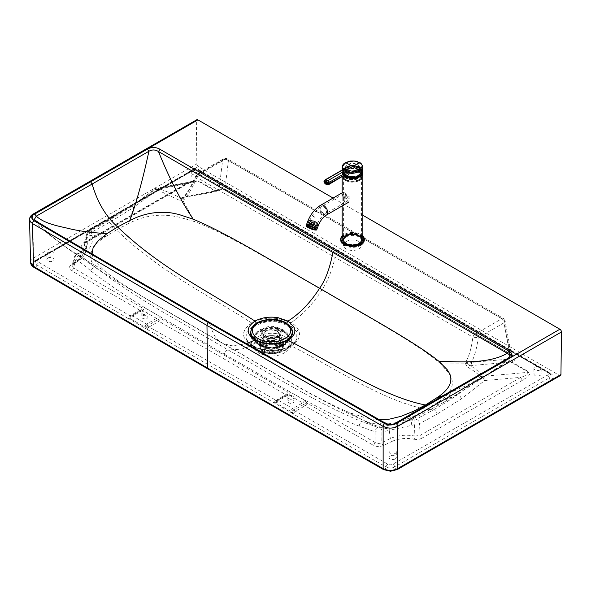 <?xml version="1.0" encoding="UTF-8"?>
<svg xmlns="http://www.w3.org/2000/svg" width="591" height="591" viewBox="0 0 591 591"><rect width="100%" height="100%" fill="white"/><g stroke="black" fill="none" stroke-linecap="round" stroke-linejoin="round"><path stroke-width="0.44" stroke-dasharray="2.96 2.22" d="M256.169 340.032L256.708 341.214A2.586 1.492 -60 0 0 256.642 340.704L256.708 341.214C266.511 345.949 276.381 345.986 286.31 341.332L291.806 335.74L292.442 333.154M286.495 323.196L286.406 323.521A2.586 1.5 120 0 0 286.34 324.134L277.438 321.112C269.614 319.982 262.714 321.024 256.73 324.223L251.049 330.229M286.34 324.134A2.586 1.492 120.1 0 1 286.406 323.521A2.586 1.492 120 0 0 286.34 324.134L291.614 329.313L292.05 330.362M250.591 332.932L250.806 334.462L255.319 340.327L256.708 341.214M379.267 419.721L372.123 419.093L364.972 417.682L349.783 412.71C316.643 399.065 270.523 370.498 223.413 343.696L232.263 345.838L246.307 343.696M92.078 254.078L93.097 257.698L95.52 261.828L104.105 270.604C127.678 289.767 177.078 316.444 223.413 343.696L218.323 340.342L214.725 336.08L211.94 330.147L210.145 323.233L39.028 223.25L43.143 228.318L49.378 234.391L62.757 245.036L84.328 259.286L104.105 270.604M38.607 222.637L39.028 223.25L37.942 222.571M209.716 322.575A2.224 1.285 -60 0 1 210.145 323.233L382.894 422.144L380.737 423.651L378.255 424.22L370.631 423.171L362.305 419.883L349.783 412.71M382.894 422.144C386.876 424.981 390.917 425.483 395.017 423.658L395.985 425.151L397.418 425.557L401.038 424.212L406.209 420.312L412.378 413.375M508.046 358.22L395.017 423.658M495.568 369.286C500.547 366.819 505.268 362.667 509.738 356.838L501.862 364.736L487.93 374.029L465.42 386.012L443.42 395.497M362.852 215.272L333.095 198.059M358.959 236.038A9.042 5.223 0 0 0 349.096 234.9A9.042 5.223 0 0 0 343.511 239.732A9.042 5.223 0 0 0 352.554 244.955A9.042 5.223 0 0 0 361.603 239.732A9.042 5.223 0 0 0 358.959 236.038M33.953 267.376A2.172 1.263 120.5 0 0 35.061 267.28C31.951 265.056 31.973 262.847 35.12 260.646A2.172 1.256 -120 0 1 33.591 258.008C31.582 259.213 30.569 260.653 30.555 262.323L30.555 262.33M33.044 214.127A2.224 1.285 60 0 0 32.586 215.168L196.345 120.8L196.847 163.929L33.591 258.008L32.586 215.168L29.757 218.212L29.55 219.483M196.345 120.8A2.224 1.285 60 0 1 196.803 119.759M196.847 163.929A2.172 1.256 -120 0 0 198.384 166.559L559.411 375.388A2.172 1.256 60 0 0 560.497 375.492M293.505 414.158L292.006 413.102A2.586 0.79 -40.6 0 1 294.577 410.745L294.089 409.947L290.971 411.543L292.006 413.102A25842.081 14919.788 180 0 1 275.768 403.786L145.866 328.648A2.586 0.798 -40.3 0 1 148.452 326.298L147.972 325.501A2.586 1.492 -120 0 0 146.671 324.112A2.586 1.5 120.2 0 0 144.839 327.082L157.657 319.916L156.549 318.416L146.671 324.112A25839.406 14918.244 0 0 1 132.746 315.993L142.571 310.334L141.072 310.327A2.586 1.906 59.2 0 0 141.094 310.312L141.094 310.312A2.586 1.906 59.2 0 0 141.574 307.423A2.586 1.492 120 0 1 139.772 310.201L130.042 315.808L130.833 316.037A2.586 1.928 -88.2 0 0 129.761 319.258L128.232 318.564A2.586 1.5 -59.7 0 1 130.042 315.808L38.711 262.234A2.586 1.507 -59.5 0 0 36.901 264.982A2.172 1.263 -59.5 0 1 35.371 267.287A25844.238 14921.036 0 0 0 209.17 368.784A25844.238 14921.036 180 0 0 384.645 469.313A2.172 1.241 -60.4 0 0 386.137 466.986L293.505 414.158A2.586 1.485 -60.2 0 1 295.293 411.395L305.022 405.788A2.586 1.492 60 0 1 303.715 404.399L306.825 403.003A2.586 1.492 -60 0 1 305.022 405.788L373.172 445.208A2.586 1.492 120 0 0 374.975 442.423C377.161 443.693 379.437 443.752 381.808 442.622L390.319 438.581A25.383 14.657 180 0 1 414.845 436.084L414.461 424.641A3.62 1.374 -100.8 0 1 414.513 419.802L415.99 419.315C417.844 419.662 419.019 421.102 419.529 423.636L389.284 430.3A3.62 2.128 -105.4 0 0 386.802 425.749L379.74 427.463L377.789 427.382L362.305 421.789C318.66 404.141 272.274 374.709 228.215 350.005L241.8 349.089L251.751 345.543C261.998 351.8 280.858 352.295 291.326 345.942C298.75 341.317 301.1 335.91 298.374 329.741C297 327.052 294.643 324.725 291.297 322.76L301.38 314.707L291.297 322.76L289.723 325.257L291.297 322.76L279.38 318.756C268.949 317.315 259.73 318.741 251.722 323.033C240.862 330.62 240.877 338.126 251.751 345.543L253.096 345.75L248.434 342.315L246.329 338.754L245.908 336.907L247.119 331.433L253.413 325.552C260.734 321.63 269.193 320.307 278.782 321.6L289.723 325.257L291.289 322.752L301.38 314.707C308.842 308.014 315.653 299.785 321.829 290.004L321.918 289.863A68.512 39.656 120 0 0 322.154 289.479C327.48 281.678 331.802 270.996 335.127 257.432L472.896 337.18A3.62 2.098 -59.7 0 1 475.334 333.782L199.381 174.168A3.62 2.083 -60.2 0 0 196.966 177.573L335.127 257.432M540.108 369.929A3.62 2.091 180 0 1 536.163 370.38A3.62 2.091 180 0 1 533.932 368.452A3.62 2.091 180 0 1 537.551 366.368A3.62 2.091 180 0 1 541.171 368.452A3.62 2.091 180 0 1 540.108 369.929M192.806 169.048A3.62 2.091 180 0 1 196.751 168.598A3.62 2.091 180 0 1 198.982 170.526A3.62 2.091 180 0 1 195.362 172.616A3.62 2.091 180 0 1 191.743 170.526A3.62 2.091 180 0 1 192.806 169.048M395.239 453.415A3.62 2.091 180 0 1 391.301 453.866A3.62 2.091 180 0 1 389.063 451.938A3.62 2.091 180 0 1 392.683 449.847A3.62 2.091 180 0 1 396.302 451.938A3.62 2.091 180 0 1 395.239 453.415M47.937 252.534A3.62 2.091 180 0 1 51.882 252.084A3.62 2.091 180 0 1 54.113 254.012A3.62 2.091 180 0 1 50.494 256.102A3.62 2.091 180 0 1 46.881 254.012A3.62 2.091 180 0 1 47.937 252.534M294.577 410.745L387.918 464.223A3.516 2.032 180 0 0 392.867 464.208L547.399 375.159A3.516 2.032 180 0 0 547.406 372.286L198.244 170.326A3.516 2.032 0 0 0 193.272 170.326L38.74 259.375A2.586 1.492 -120 0 0 37.447 259.25A2.586 1.492 -120 0 0 36.945 260.062A6.058 3.494 0 0 0 35.224 262.072A6.058 3.494 0 0 0 36.901 264.982L128.232 318.564M276.832 400.558A2.586 1.913 -88.5 0 0 275.768 403.786L276.935 403.49A2.586 2.009 -120.9 0 1 277.423 400.403L277.423 400.403A2.586 2.009 -120.9 0 1 277.452 400.388A2.586 1.492 60 0 1 277.46 400.38A2.586 1.492 60 0 1 278.753 400.513A2.586 1.485 -60.1 0 0 276.935 403.49L290.971 411.543A2.586 1.485 -60.2 0 1 292.781 408.566A25839.406 14918.244 180 0 1 278.753 400.513L288.63 394.818L287.152 394.795A2.586 1.906 -120.8 0 1 287.137 394.81L287.152 394.795A2.586 1.906 -120.8 0 0 287.632 391.907A2.586 1.492 -60 0 1 285.83 394.685L276.027 400.336L276.832 400.558L287.137 394.81A2.586 1.492 -120 0 1 287.123 394.818L277.43 400.403A2.586 2.586 0 0 1 277.46 400.38L287.152 394.795A2.586 2.586 0 0 1 287.123 394.818A2.586 1.492 -120 0 1 285.83 394.685L158.964 321.305A2.586 1.492 60 0 1 157.657 319.916L160.759 318.519L158.351 315.638L144.374 307.556A2.586 1.492 -60 0 1 142.571 310.334L156.549 318.416A2.586 1.492 120 0 0 158.351 315.638M288.77 396.059A3.103 1.788 180 0 1 292.153 395.667A3.103 1.788 180 0 1 294.067 397.322A3.103 1.788 180 0 1 290.964 399.117A3.103 1.788 180 0 1 287.861 397.322A3.103 1.788 180 0 1 288.77 396.059M274.881 335.88A11.886 6.863 180 0 1 283.407 342.47A11.886 6.863 180 0 1 280.452 346.998A11.886 6.863 180 0 1 262.596 346.998A11.886 6.863 180 0 1 259.634 342.47A11.886 6.863 180 0 1 274.881 335.88M71.134 264.871A2.586 1.625 -125 0 0 72.619 264.871L79.622 259.966C82.88 257.706 84.905 254.935 85.702 251.655A25.383 14.657 0 0 1 80.103 259.154A2.586 1.625 -125 0 1 79.622 259.966A2.586 1.625 -125 0 1 78.138 259.959L71.134 264.871C68.659 266.91 68.822 268.883 71.622 270.789L139.772 310.201A2.586 1.492 -120 0 0 141.057 310.334A2.586 1.492 -120 0 0 141.072 310.327L131.446 315.875A2.586 1.492 60 0 1 131.461 315.867A2.586 1.492 60 0 1 132.746 315.993A2.586 1.5 -59.7 0 0 130.921 318.97L144.839 327.082L145.866 328.648A25842.081 14919.788 0 0 1 129.761 319.258L130.921 318.97A2.586 2.017 -120.9 0 1 131.424 315.889A2.586 2.017 -120.9 0 1 131.446 315.875L130.833 316.037M131.424 315.889L131.424 315.889A2.586 2.586 0 0 1 131.461 315.867L141.094 310.312A2.586 2.586 0 0 1 141.057 310.334L131.431 315.882M147.351 329.712A2.586 1.5 -59.8 0 1 149.154 326.956L148.452 326.298M142.712 311.575A3.103 1.788 180 0 1 146.088 311.184A3.103 1.788 180 0 1 148.001 312.838A3.103 1.788 180 0 1 144.898 314.634A3.103 1.788 180 0 1 141.803 312.838A3.103 1.788 180 0 1 142.712 311.575M142.712 315.793A3.103 1.788 180 0 1 146.088 315.409A3.103 1.788 180 0 1 148.001 317.064A3.103 1.788 180 0 1 144.898 318.852A3.103 1.788 180 0 1 141.803 317.064A3.103 1.788 180 0 1 142.712 315.793M227.52 190.28A3.62 2.091 -60 0 1 225.71 190.457L225.71 190.457A3.62 2.091 -60 0 1 224.964 188.95L219.076 189.246A3.62 2.091 60 0 1 218.367 190.405L218.367 190.405A3.62 2.091 60 0 1 216.557 190.228C220.244 188.507 223.9 188.522 227.52 190.28L512.907 355.346A3.62 2.091 -60 0 1 511.097 355.523L511.097 355.523A3.62 2.091 -60 0 1 510.351 354.024L224.964 188.95L228.429 160.449A3.62 2.091 120 0 0 227.683 158.942A3.62 2.091 120 0 0 225.873 159.119L199.389 173.961A3.62 2.091 -120 0 0 197.579 173.776L197.579 173.776A3.62 2.091 -120 0 0 196.869 174.943L195.968 175.608L196.966 177.573C193.05 186.534 188.906 193.73 184.54 199.167L183.35 198.074L184.769 196.537A2.586 2.017 79.5 0 1 183.439 197.675L183.439 197.675A2.586 2.017 79.5 0 1 182.316 197.483L214.193 191.58L215.05 190.959A2.586 1.492 120 0 0 215.708 190.723C217.045 191.425 217.362 191.395 216.646 190.642L216.963 191.218L218.367 190.405C220.266 189.342 222.711 189.356 225.71 190.457L511.68 355.989L510.351 354.024L504.005 319.842L505.15 320.987L503.259 318.335A3.62 2.091 -60 0 1 504.005 319.842L228.429 160.449C226.508 159.252 224.573 159.134 222.63 160.102A3.62 2.091 60 0 1 223.339 158.935L223.339 158.935A3.62 2.091 60 0 1 225.141 159.119M540.108 375.418A3.62 2.091 180 0 1 536.163 375.869A3.62 2.091 180 0 1 533.932 373.94A3.62 2.091 180 0 1 537.551 371.85A3.62 2.091 180 0 1 541.171 373.94A3.62 2.091 180 0 1 540.108 375.418M192.806 174.537A3.62 2.091 180 0 1 196.751 174.086A3.62 2.091 180 0 1 198.982 176.015A3.62 2.091 180 0 1 195.362 178.105A3.62 2.091 180 0 1 191.743 176.015A3.62 2.091 180 0 1 192.806 174.537M395.239 458.904A3.62 2.091 180 0 1 391.301 459.355A3.62 2.091 180 0 1 389.063 457.427A3.62 2.091 180 0 1 392.683 455.336A3.62 2.091 180 0 1 396.302 457.427A3.62 2.091 180 0 1 395.239 458.904M47.937 258.016A3.62 2.091 180 0 1 51.882 257.565A3.62 2.091 180 0 1 54.113 259.501A3.62 2.091 180 0 1 50.494 261.584A3.62 2.091 180 0 1 46.881 259.501A3.62 2.091 180 0 1 47.937 258.016M288.77 400.277A3.103 1.788 180 0 1 292.153 399.893A3.103 1.788 180 0 1 294.067 401.548A3.103 1.788 180 0 1 290.964 403.335A3.103 1.788 180 0 1 287.861 401.548A3.103 1.788 180 0 1 288.77 400.277M274.881 339.256A11.886 6.863 180 0 1 283.407 345.846A11.886 6.863 180 0 1 271.52 352.709A11.886 6.863 180 0 1 259.634 345.846A11.886 6.863 180 0 1 274.881 339.256M377.789 427.382A3.62 2.416 -74.1 0 0 375.1 431.822L381.934 432.043L389.284 430.3L390.319 438.581A2.586 1.337 64.6 0 0 391.936 441.462L383.419 445.496A2.586 1.337 64.6 0 1 381.808 442.622L381.934 432.043A3.62 2.216 -100.6 0 0 379.74 427.463M391.936 441.462A22.835 13.187 180 0 1 414.003 439.216A2.586 0.702 101.5 0 0 414.845 436.084L420.127 435.39L419.529 423.636L437.251 414.047C436.631 411.565 435.404 410.147 433.565 409.799L415.99 419.315M522.666 380.124L421.93 438.175A2.586 1.492 60 0 1 420.127 435.39L520.87 377.339C525.259 375.994 527.815 374.31 528.546 372.286A2.586 1.492 -60 0 0 529.204 372.049C531.309 375.47 525.695 377.959 522.666 380.124A2.586 1.492 60 0 1 520.87 377.339L484.664 380.538A3.62 2.563 84.9 0 0 483.069 376.304L528.546 372.286L511.466 362.409A2.586 1.492 120 0 0 512.116 362.165L529.204 372.049M467.2 366.856L465.501 363.82L440.842 364.049L448.813 373.054L451.236 377.346C454.59 386.218 450.135 394.537 437.887 402.286L457.537 394.729L480.631 376.792C477.587 373.519 473.11 370.21 467.2 366.856L469.808 365.312L465.885 361.906C467.887 362.977 469.764 363.147 471.529 362.401C474.691 356.004 476.922 347.759 478.215 337.675A3.62 2.091 60 0 0 475.696 333.782L501.449 318.933A3.62 2.091 60 0 1 503.968 322.834L505.15 320.987L511.614 355.782L510.454 357.777A3.62 2.091 -120 0 0 512.973 361.677C515.958 359.55 515.936 357.444 512.907 355.346M130.286 207.301L130.81 206.252C138.324 201.368 146.405 195.584 155.034 188.906A3.62 3.62 0 0 1 156.667 188.152L194.993 181.06C193.36 181.186 190.332 182.412 185.921 184.724L185.921 184.724A2.586 1.492 -120 0 1 184.628 184.599C188.204 181.858 192.873 180.61 198.62 180.839A2.586 1.492 -60 0 1 197.963 181.075L194.993 181.06L186.431 183.89L154.805 189.741A3.62 1.396 50.8 0 1 155.034 188.906A3.62 1.396 50.8 0 1 156.674 189.231A3.62 1.396 50.8 0 1 157.538 189.91A3.62 0.399 107.8 0 1 158.24 188.426A3.62 2.822 -100.5 0 0 156.667 188.152L156.667 188.152A3.62 2.822 -100.5 0 0 154.805 189.741L130.286 207.301L105.789 222.319L88.222 232.012L86.781 233.652L86.892 235.174A3.62 1.928 -14.3 0 1 91.598 233.017L92.093 235.491C93.238 243.027 90.977 248.323 85.326 251.367A3.62 2.645 62.4 0 0 82.437 250.813A3.62 2.645 62.4 0 0 81.366 252.194L85.761 248.264L87.269 244.46C86.382 247.681 84.772 249.801 82.437 250.813L77.037 253.436A3.62 2.785 66.4 0 1 79.763 253.953L85.326 251.367M105.789 222.319L106.506 221.16L89.071 230.771L86.781 233.652L84.232 243.655L185.921 184.724A2.586 1.492 -120 0 0 186.431 183.89L85.688 241.948L84.232 243.655L84.476 244.992L86.892 235.174L87.357 244.017L85.702 251.655A25.383 14.657 0 0 0 84.476 244.992A2.586 1.995 148.8 0 1 82.075 247.223C81.159 245.501 81.765 243.972 83.892 242.65A2.586 1.492 -120 0 0 85.178 242.775L85.178 242.775A2.586 1.492 -120 0 0 85.688 241.948L88.222 232.012L89.721 230.608L92.048 231.945L91.598 233.017M71.622 270.789A2.586 1.492 120 0 0 73.424 268.004L76.069 258.858L74.71 256.058L71.962 265.566L72.619 264.871A2.586 1.625 -125 0 0 73.099 264.059L71.962 265.566L73.424 268.004L141.574 307.423L144.374 307.556M304.409 400.122A2.586 1.492 120 0 1 302.607 402.899L303.715 404.399L294.089 409.947A2.586 1.492 -120 0 0 292.781 408.566L302.607 402.899L288.63 394.818A2.586 1.492 -60 0 0 290.432 392.04L304.409 400.122L306.825 403.003L374.975 442.423L375.1 431.822L359.225 426.177A3.62 2.29 -67.8 0 1 362.305 421.789L371.754 423.688C387.194 425.431 401.673 422.683 415.192 415.451L411.676 420.341L386.802 425.749M276.514 336.043A17.686 10.21 180 0 1 289.206 345.846A17.686 10.21 180 0 1 271.52 356.055A17.686 10.21 180 0 1 253.835 345.846A17.686 10.21 180 0 1 276.514 336.043M276.514 333.671A17.686 10.21 0 0 0 253.835 343.467A17.686 10.21 0 0 0 258.237 350.212A17.686 10.21 0 0 0 284.803 350.212A17.686 10.21 0 0 0 289.206 343.467A17.686 10.21 0 0 0 276.514 333.671M467.688 363.62A3.62 1.692 -179.5 0 0 465.501 363.82L465.885 361.906C469.21 355.863 471.552 347.626 472.896 337.18L478.215 337.675L503.968 322.834L510.454 357.777L508.024 359.18A2.586 1.832 -95.1 0 0 509.169 362.202L511.466 362.409M509.169 362.202L472.667 365.423A2.586 1.832 -95.1 0 1 471.529 362.401L508.024 359.18L512.116 362.165L512.973 361.677M501.449 318.933L501.449 318.512A3.62 2.091 -60 0 1 503.259 318.335L227.683 158.942C225.297 158.174 223.849 158.174 223.339 158.935L197.579 173.776L195.968 175.608L191.026 185.906C189.43 189.105 184.717 196.013 183.579 197.379L215.323 191.78A2.586 2.017 79.5 0 1 214.193 191.58M358.959 241.527A9.042 5.223 0 0 0 349.096 240.389A9.042 5.223 0 0 0 343.511 245.213A9.042 5.223 0 0 0 352.554 250.436A9.042 5.223 0 0 0 361.603 245.213A9.042 5.223 0 0 0 358.959 241.527M216.646 190.642L219.076 189.246L222.63 160.102L196.869 174.943C193.154 183.624 189.12 190.827 184.769 196.537L216.646 190.642A2.586 2.017 79.5 0 1 215.323 191.78L216.956 191.218M74.71 256.058L75.737 254.935A3.62 2.785 66.4 0 1 77.037 253.436L74.71 256.058M277.209 330.192A20.124 11.621 0 0 0 254.551 335.09A20.124 11.621 0 0 0 256.405 349.008A20.124 11.621 0 0 0 257.277 349.547A20.124 11.621 0 0 0 286.635 349.008A20.124 11.621 0 0 0 277.209 330.192M411.868 425.239A3.62 1.049 -100.6 0 1 411.676 420.341L414.513 419.802M472.667 365.423L469.808 365.312C475.629 368.939 480.047 372.603 483.069 376.304A3.62 3.184 -33.8 0 0 480.631 376.792A3.62 1.581 46.5 0 1 481.495 377.11A3.62 1.581 46.5 0 1 484.664 380.538L461.416 398.829L437.251 414.047M440.842 364.049C419.758 345.1 371.178 318.874 321.918 289.863C271.845 261.414 226.442 233.282 194.565 221.595L182.841 200.327L178.748 200.009L180.853 198.177L182.626 198.739A3.62 0.923 67.3 0 0 182.841 200.327L184.54 199.167L182.626 198.739M194.565 221.595L179.383 217.207L172.033 215.848C156.645 213.883 142.195 216.417 128.698 223.45L133.721 207.426L109.475 222.342L92.048 231.945M79.881 255.068L94.752 267.036A3.62 1.854 -52.9 0 0 91.029 271.047L76.069 258.858A3.62 1.662 -48.1 0 1 79.881 255.068L79.763 253.953M253.31 346.237L252.83 345.528L253.325 346.245C262.751 351.985 280.068 352.295 289.627 346.503L295.648 341.014L296.697 338.806L296.852 333.413L296.187 331.669C294.953 329.202 292.804 327.067 289.73 325.264M91.029 271.047C112.6 287.411 134.541 301.971 156.844 314.715L224.336 354.231C225.023 351.608 226.316 350.197 228.215 350.005L175.778 319.406C148.481 304.151 121.48 286.694 94.752 267.036L91.612 261.65C88.598 252.719 93.348 244.349 105.855 236.526L92.093 235.491A3.62 2.128 -9.5 0 0 87.35 237.538M437.887 402.286L426.65 409.371L415.192 415.451M461.416 398.829C460.633 396.48 459.34 395.113 457.537 394.729C450.054 399.915 442.068 404.938 433.565 409.799L426.65 409.371C382.48 400.801 334.107 367.676 291.326 345.942L290.1 345.853C293.683 343.689 295.884 341.339 296.697 338.806C291.629 353.425 268.632 356.831 255.231 349.067C250.392 346.038 247.407 342.536 246.27 338.562C246.432 340.357 248.619 342.677 252.83 345.521L241.8 349.089M178.748 200.009L157.538 189.91L133.721 207.426L131.475 206.082L130.81 206.252L106.498 221.152L109.209 222.046L116.397 229.921L105.855 236.526M128.698 223.45L116.397 229.921C160.553 272.436 208.926 295.264 251.722 323.033L253.413 325.552M346.208 198.325L345.203 196.367L346.016 198.953L344.797 198.554L344.191 196.958L344.464 196.271L346.208 195.791C347.368 196.692 347.648 197.549 347.028 198.369L346.208 198.325M346.208 175.113A8.917 5.149 180 0 1 343.593 171.471A8.917 5.149 180 0 1 352.509 166.322A8.917 5.149 180 0 1 361.426 171.471A8.917 5.149 180 0 1 355.922 176.229A8.917 5.149 180 0 1 346.208 175.113M346.208 243.477A8.917 5.149 0 0 0 355.922 244.593A8.917 5.149 0 0 0 361.426 239.843A8.917 5.149 0 0 0 352.509 234.693A8.917 5.149 0 0 0 343.593 239.843A8.917 5.149 0 0 0 346.208 243.477M358.863 166.935L358.671 167.083A10.054 5.807 0 0 0 344.228 168.398A10.054 5.807 0 0 0 345.868 176.029A10.054 5.807 0 0 0 359.188 176.029A10.054 5.807 0 0 0 360.828 168.398A10.054 5.807 0 0 0 360.495 168.132L359.838 165.997L358.863 166.935A10.335 5.969 0 0 0 347.981 166.293A10.335 5.969 0 0 0 342.189 171.649L344.509 175.438A9.537 5.504 180 0 1 342.972 172.439A9.537 5.504 180 0 1 348.86 167.356A9.537 5.504 180 0 1 359.254 168.546A9.537 5.504 180 0 1 362.047 172.439A9.537 5.504 180 0 1 360.399 175.534M359.306 176.303A9.537 5.504 180 0 1 345.713 176.303M342.174 239.207A10.335 5.969 180 0 1 352.509 233.238A10.335 5.969 180 0 1 362.852 239.207M358.981 235.469A9.146 5.282 0 0 0 349.008 234.324A9.146 5.282 0 0 0 343.364 239.207A9.146 5.282 0 0 0 352.509 244.489A9.146 5.282 0 0 0 361.662 239.207A9.146 5.282 0 0 0 358.981 235.469M358.981 235.809A9.146 5.282 180 0 1 361.662 239.547A9.146 5.282 180 0 1 360.865 241.704A9.146 5.282 180 0 1 346.045 243.278A9.146 5.282 180 0 1 344.161 241.704A9.146 5.282 180 0 1 343.364 239.547A9.146 5.282 180 0 1 349.008 234.664A9.146 5.282 180 0 1 358.981 235.809M346.193 243.492A8.939 5.164 180 0 1 344.354 241.948A8.939 5.164 180 0 1 352.509 234.679A8.939 5.164 180 0 1 360.673 241.948A8.939 5.164 180 0 1 346.193 243.492M345.765 175.364A9.537 5.504 180 0 1 342.972 171.471A9.537 5.504 180 0 1 348.86 166.381A9.537 5.504 180 0 1 359.254 167.578A9.537 5.504 180 0 1 362.047 171.471A9.537 5.504 180 0 1 356.159 176.554A9.537 5.504 180 0 1 345.765 175.364M359.254 171.922A9.537 5.504 180 0 1 362.047 175.815A9.537 5.504 180 0 1 359.254 179.708A9.537 5.504 180 0 1 345.765 179.708A9.537 5.504 180 0 1 342.972 175.815A9.537 5.504 180 0 1 348.86 170.733A9.537 5.504 180 0 1 359.254 171.922M359.254 171.671L359.254 171.671A9.537 5.504 180 0 1 362.047 175.564A9.537 5.504 180 0 1 356.159 180.654A9.537 5.504 180 0 1 345.765 179.457A9.537 5.504 180 0 1 342.972 175.564A9.537 5.504 180 0 1 345.765 171.671A9.537 5.504 180 0 1 359.254 171.671L359.365 171.737A9.692 5.592 180 0 1 359.365 179.649A9.692 5.592 180 0 1 345.661 179.649L345.661 179.649A9.692 5.592 180 0 1 345.661 171.737A9.692 5.592 180 0 1 359.365 171.737M345.765 178.194A9.537 5.504 180 0 1 343.807 176.546A9.537 5.504 180 0 1 342.972 174.301A9.537 5.504 180 0 1 352.509 168.797A9.537 5.504 180 0 1 362.047 174.301A9.537 5.504 180 0 1 361.219 176.546A9.537 5.504 180 0 1 345.765 178.194M345.639 178.009A9.715 5.607 180 0 1 343.637 176.332A9.715 5.607 180 0 1 342.795 174.042A9.715 5.607 180 0 1 352.509 168.435A9.715 5.607 180 0 1 362.231 174.042A9.715 5.607 180 0 1 361.382 176.332A9.715 5.607 180 0 1 345.639 178.009M345.639 177.632A9.715 5.607 180 0 1 342.795 173.665A9.715 5.607 180 0 1 343.637 171.375A9.715 5.607 180 0 1 352.509 168.051A9.715 5.607 180 0 1 361.382 171.375A9.715 5.607 180 0 1 362.231 173.665A9.715 5.607 180 0 1 356.233 178.851A9.715 5.607 180 0 1 345.639 177.632M345.765 177.3A9.537 5.504 180 0 1 342.972 173.407A9.537 5.504 180 0 1 343.807 171.161A9.537 5.504 180 0 1 352.509 167.903A9.537 5.504 180 0 1 361.219 171.161A9.537 5.504 180 0 1 362.047 173.407A9.537 5.504 180 0 1 356.159 178.497A9.537 5.504 180 0 1 345.765 177.3M359.254 172.513L359.254 172.513A9.537 5.504 180 0 1 362.047 176.406A9.537 5.504 180 0 1 356.159 181.496A9.537 5.504 180 0 1 345.765 180.299A9.537 5.504 180 0 1 342.972 176.406A9.537 5.504 180 0 1 345.765 172.513A9.537 5.504 180 0 1 359.254 172.513L359.365 172.579A9.692 5.592 0 0 0 345.661 172.579A9.692 5.592 0 0 0 345.661 180.491A9.692 5.592 0 0 0 359.365 180.491A9.692 5.592 0 0 0 359.365 172.579M345.765 180.558L345.765 180.558A9.537 5.504 180 0 1 342.972 176.665A9.537 5.504 180 0 1 348.86 171.575A9.537 5.504 180 0 1 359.254 172.771A9.537 5.504 180 0 1 362.047 176.665A9.537 5.504 180 0 1 359.254 180.558A9.537 5.504 180 0 1 345.765 180.558L345.765 180.558M345.203 192.991L342.935 192.378L342.507 193.117L342.935 198.945L343.814 200.925L345.203 202.277L348.616 202.225L349.924 197.409L345.203 192.991M345.203 194.262L348.417 197.601L347.567 201.043L345.203 201.014L343.43 198.657L343.016 194.483L343.43 193.885L345.203 194.262M309.027 225.902A4.846 1.027 -158.8 0 1 307.475 224.41A4.846 1.027 -158.8 0 1 307.667 224.248A4.846 1.027 -158.8 0 1 314.966 226.427A4.846 1.027 -158.8 0 1 316.488 227.668A4.846 1.027 -158.8 0 1 316.51 227.919A4.846 1.027 -158.8 0 1 313.71 227.808A4.846 1.027 -158.8 0 1 309.027 225.902M314.885 226.131A4.536 0.96 21.2 0 0 308.051 224.085A4.536 0.96 21.2 0 0 307.874 224.24A4.536 0.96 21.2 0 0 311.76 226.774A4.536 0.96 21.2 0 0 316.333 227.52A4.536 0.96 21.2 0 0 316.311 227.291A4.536 0.96 21.2 0 0 314.885 226.131M316.429 222.15A4.536 0.96 21.2 0 0 312.048 220.362A4.536 0.96 21.2 0 0 309.418 220.258A4.536 0.96 21.2 0 0 313.304 222.8A4.536 0.96 21.2 0 0 317.877 223.546A4.536 0.96 21.2 0 0 316.429 222.15M316.222 222.135L317.537 223.405L311.139 221.677L309.824 220.406L316.222 222.135M312.831 215.833L313.607 216.956L315.439 217.34L312.831 215.833A3.103 0.657 21.2 0 0 315.439 217.34M308.251 227.247A4.263 0.901 21.2 0 1 307.505 226.612L307.017 226.442A4.78 1.012 21.2 0 0 307.926 227.217L308.399 226.87A4.263 0.901 21.2 0 0 309.492 227.498L309.167 227.469A4.78 1.012 21.2 0 1 308.074 226.841L308.399 226.87M307.926 227.217L308.074 226.841M311.804 226.996A4.263 0.901 21.2 0 1 313.385 227.705L313.703 227.734A4.78 1.012 21.2 0 0 311.775 226.863L311.952 226.619A4.263 0.901 21.2 0 0 310.504 226.109L310.474 225.984A4.78 1.012 21.2 0 1 311.915 226.486L311.952 226.619M308.871 226.124A4.263 0.901 21.2 0 1 310.364 226.486L310.327 226.36A4.78 1.012 21.2 0 0 308.502 225.91L309.019 225.747A4.263 0.901 21.2 0 0 308.074 225.659L307.697 225.444A4.78 1.012 21.2 0 1 308.65 225.533L309.019 225.747M306.914 226.05L307.549 225.843A4.78 1.012 21.2 0 0 306.914 226.05L307.054 225.673A4.78 1.012 21.2 0 0 307.054 225.681A4.78 1.012 21.2 0 0 307.157 226.065L307.017 226.442M307.18 225.356A4.78 1.012 21.2 0 0 308.199 226.508A4.78 1.012 21.2 0 0 312.986 228.606A4.78 1.012 21.2 0 0 316.096 228.813A4.78 1.012 21.2 0 0 314.567 227.343A4.78 1.012 21.2 0 0 309.95 225.459A4.78 1.012 21.2 0 0 307.18 225.356L307.549 225.843A4.263 0.901 -158.8 0 1 310.024 225.917A4.263 0.901 -158.8 0 1 314.139 227.601A4.263 0.901 -158.8 0 1 315.505 228.909A4.263 0.901 -158.8 0 1 312.691 228.717A4.263 0.901 -158.8 0 1 308.413 226.818A4.263 0.901 -158.8 0 1 307.556 225.821L307.926 226.035A4.263 0.901 21.2 0 0 307.401 226.22M315.225 228.968A4.263 0.901 -158.8 0 0 314.478 228.333L314.804 228.362A4.78 1.012 -158.8 0 1 315.712 229.138L315.372 228.591A4.263 0.901 21.2 0 1 315.483 228.953L315.505 228.909M314.804 229.544A4.263 0.901 -158.8 0 0 315.328 229.36L315.816 229.53A4.78 1.012 -158.8 0 1 315.173 229.759L314.951 229.168A4.263 0.901 21.2 0 1 313.998 229.086L314.375 229.301A4.78 1.012 21.2 0 0 315.321 229.382L314.951 229.168M312.366 229.094A4.263 0.901 -158.8 0 0 313.858 229.463L314.227 229.677A4.78 1.012 -158.8 0 1 312.403 229.227L312.513 228.717A4.263 0.901 21.2 0 1 311.065 228.207L311.102 228.34A4.78 1.012 21.2 0 0 312.55 228.85L312.513 228.717M309.344 227.875L309.027 227.845A4.78 1.012 -158.8 0 0 310.955 228.717L310.925 228.584A4.263 0.901 -158.8 0 1 309.344 227.875L309.492 227.498M311.775 226.863L311.915 226.486M314.804 228.362L314.951 227.986A4.78 1.012 21.2 0 0 313.851 227.358L313.703 227.734M310.327 226.36L310.474 225.984M308.502 225.91L308.65 225.533M307.549 225.843A4.263 0.901 21.2 0 0 307.534 225.873L307.697 225.444M309.027 227.845L309.167 227.469M310.955 228.717L311.102 228.34M312.403 229.227L312.55 228.85M314.227 229.677L314.375 229.301M315.173 229.759L315.321 229.382M315.816 229.53L315.963 229.153A4.78 1.012 21.2 0 0 315.971 229.145A4.78 1.012 21.2 0 0 315.86 228.761L315.372 228.591M315.712 229.138L315.86 228.761M313.385 227.705L313.851 227.358M310.364 226.486L310.504 226.109M307.926 226.035L308.074 225.659M307.534 225.873A4.263 0.901 21.2 0 0 307.652 226.235L307.157 226.065M307.505 226.612L307.652 226.235M310.925 228.584L311.065 228.207M313.858 229.463L313.998 229.086M315.328 229.36L315.476 228.983A4.263 0.901 21.2 0 0 315.483 228.953M314.478 228.333L314.626 227.956A4.263 0.901 21.2 0 0 313.533 227.328M315.476 228.983L316.096 228.813M309.315 227.166A3.62 0.761 -158.8 0 1 308.147 226.109A3.62 0.761 -158.8 0 1 311.804 226.656A3.62 0.761 -158.8 0 1 314.877 228.724A3.62 0.761 -158.8 0 1 312.698 228.562A3.62 0.761 -158.8 0 1 309.315 227.166M309.278 227.601A3.413 0.724 -158.8 0 1 308.177 226.649A3.413 0.724 -158.8 0 1 311.627 227.121A3.413 0.724 -158.8 0 1 314.486 229.094A3.413 0.724 -158.8 0 1 309.278 227.601M309.027 226.848A4.263 0.901 21.2 0 0 313.149 228.532A4.263 0.901 21.2 0 0 315.616 228.628A4.263 0.901 21.2 0 0 311.967 226.242A4.263 0.901 21.2 0 0 307.66 225.54A4.263 0.901 21.2 0 0 309.027 226.848M309.3 226.146A4.263 0.901 -158.8 0 1 307.941 224.831A4.263 0.901 -158.8 0 1 312.24 225.54A4.263 0.901 -158.8 0 1 315.889 227.919A4.263 0.901 -158.8 0 1 313.422 227.823A4.263 0.901 -158.8 0 1 309.3 226.146M308.982 226.117A4.78 1.012 21.2 0 0 313.607 228A4.78 1.012 21.2 0 0 316.37 228.104A4.78 1.012 21.2 0 0 312.277 225.437A4.78 1.012 21.2 0 0 307.453 224.646A4.78 1.012 21.2 0 0 308.982 226.117M309.847 223.9A4.78 1.012 -158.8 0 1 308.317 222.438A4.78 1.012 -158.8 0 1 308.502 222.268A4.78 1.012 -158.8 0 1 313.134 223.221A4.78 1.012 -158.8 0 1 317.204 225.651A4.78 1.012 -158.8 0 1 317.227 225.895A4.78 1.012 -158.8 0 1 314.464 225.784A4.78 1.012 -158.8 0 1 309.847 223.9M310.09 223.679A4.521 0.953 -158.8 0 1 308.82 222.135A4.521 0.953 -158.8 0 1 315.631 224.174A4.521 0.953 -158.8 0 1 317.057 225.334A4.521 0.953 -158.8 0 1 314.877 225.57A4.521 0.953 -158.8 0 1 310.09 223.679M310.127 223.686A4.469 0.946 21.2 0 0 314.442 225.444A4.469 0.946 21.2 0 0 317.035 225.548A4.469 0.946 21.2 0 0 313.208 223.043A4.469 0.946 21.2 0 0 308.694 222.312A4.469 0.946 21.2 0 0 310.127 223.686M310.829 221.869A4.469 0.946 -158.8 0 1 309.396 220.495A4.469 0.946 -158.8 0 1 313.91 221.233A4.469 0.946 -158.8 0 1 317.736 223.73A4.469 0.946 -158.8 0 1 315.151 223.634A4.469 0.946 -158.8 0 1 310.829 221.869M311.147 221.898A3.952 0.835 21.2 0 0 316.03 223.686A3.952 0.835 21.2 0 0 316.621 222.733A3.952 0.835 21.2 0 0 310.888 220.509A3.952 0.835 21.2 0 0 311.147 221.898M313.57 221.041L314.471 221.182L313.57 221.041M357.496 166.566A7.026 4.056 0 0 0 349.835 165.687A7.026 4.056 0 0 0 345.499 169.432A7.026 4.056 0 0 0 352.524 173.488A7.026 4.056 0 0 0 359.55 169.432A7.026 4.056 0 0 0 357.496 166.566M357.496 164.608A7.026 4.056 180 0 1 359.55 167.475A7.026 4.056 180 0 1 352.524 171.53A7.026 4.056 180 0 1 345.499 167.475A7.026 4.056 180 0 1 349.835 163.729A7.026 4.056 180 0 1 357.496 164.608M359.838 165.997L358.368 166.847A12.803 7.395 -60 0 1 358.663 167.076L358.663 167.076C353.196 165.148 348.387 165.583 344.228 168.398L344.228 168.398A12.869 12.869 0 0 1 358.035 166.603L359.158 165.953M360.828 168.398L360.517 168.132A12.803 7.395 120 0 0 360.281 167.962A12.803 7.395 120 0 0 360.192 167.903L358.368 166.847M342.189 167.216L343.142 164.726L345.218 163.013C358.648 158.735 359.092 163.855 359.838 163.013L362.017 164.859L362.867 167.231M324.149 182.072L324.747 180.55L342.189 170.43L342.691 169.019L343.955 174.19L345.218 175.49M359.313 162.68L359.838 163.013M343.755 174.648L344.945 174.906L346.038 174.552L344.789 174.544A2.068 1.197 120 0 0 343.755 174.648L342.846 173.673L342.189 170.43A0.776 0.451 60 0 1 342.329 169.912A0.776 0.458 58.8 0 0 342.226 170.4M345.698 236.54A9.641 5.563 180 0 1 356.203 235.329A9.641 5.563 180 0 1 362.15 240.471A9.641 5.563 180 0 1 352.509 246.041A9.641 5.563 180 0 1 342.869 240.471A9.641 5.563 180 0 1 345.698 236.54M346.296 236.888A8.784 5.075 0 0 0 343.726 240.471A8.784 5.075 0 0 0 352.509 245.546A8.784 5.075 0 0 0 361.3 240.471A8.784 5.075 0 0 0 355.871 235.787A8.784 5.075 0 0 0 346.296 236.888M345.698 235.816A9.641 5.563 180 0 1 356.203 234.612A9.641 5.563 180 0 1 362.15 239.754A9.641 5.563 180 0 1 352.509 245.324A9.641 5.563 180 0 1 342.869 239.754A9.641 5.563 180 0 1 345.698 235.816M344.745 235.27A10.985 6.338 180 0 1 356.713 233.896A10.985 6.338 180 0 1 363.495 239.754A10.985 6.338 180 0 1 352.509 246.1A10.985 6.338 180 0 1 341.524 239.754A10.985 6.338 180 0 1 344.745 235.27M344.745 235.986A10.985 6.338 180 0 1 356.713 234.612A10.985 6.338 180 0 1 363.495 240.471A10.985 6.338 180 0 1 352.509 246.816A10.985 6.338 180 0 1 341.524 240.471A10.985 6.338 180 0 1 344.745 235.986M360.916 245.324A11.886 6.863 180 0 1 347.959 246.816A11.886 6.863 180 0 1 340.623 240.471A11.886 6.863 180 0 1 352.509 233.608A11.886 6.863 180 0 1 364.396 240.471A11.886 6.863 180 0 1 360.916 245.324M346.023 235.462A9.175 5.297 180 0 1 356.026 234.309A9.175 5.297 180 0 1 361.685 239.207A9.175 5.297 180 0 1 352.509 244.504A9.175 5.297 180 0 1 343.334 239.207A9.175 5.297 180 0 1 346.023 235.462M346.023 236.178A9.175 5.297 180 0 1 356.026 235.033A9.175 5.297 180 0 1 361.685 239.924A9.175 5.297 180 0 1 352.509 245.221A9.175 5.297 180 0 1 343.334 239.924A9.175 5.297 180 0 1 346.023 236.178M346.296 236.334A8.784 5.075 180 0 1 355.871 235.24A8.784 5.075 180 0 1 361.3 239.924A8.784 5.075 180 0 1 352.509 244.999A8.784 5.075 180 0 1 343.726 239.924A8.784 5.075 180 0 1 346.296 236.334M277.105 343.703A7.868 4.551 -0 0 0 268.528 342.721A7.868 4.551 -0 0 0 263.675 346.924A7.868 4.551 -0 0 0 271.542 351.468A7.868 4.551 -0 0 0 279.41 346.917A7.868 4.551 -0 0 0 277.105 343.703M278.154 343.098A9.353 5.4 -0 0 0 267.967 341.93A9.353 5.4 -0 0 0 262.19 346.924A9.353 5.4 -0 0 0 271.542 352.325A9.353 5.4 -0 0 0 280.895 346.917A9.353 5.4 -0 0 0 278.154 343.098M292.213 332.149A20.678 11.946 -0 0 0 286.155 323.905A20.678 11.946 -0 0 0 263.785 321.29A20.678 11.946 -0 0 0 250.865 332.172M253.037 337.705A20.678 11.946 -0 0 0 271.047 344.302A20.678 11.946 -0 0 0 289.575 338.192M279.307 337.926A10.978 6.346 -0 0 0 267.339 336.552A10.978 6.346 -0 0 0 260.565 342.418A10.978 6.346 -0 0 0 263.158 346.511A10.978 6.346 -0 0 0 279.935 346.503A10.978 6.346 -0 0 0 282.52 342.411A10.978 6.346 -0 0 0 279.307 337.926M283.052 331.012A16.282 9.404 -0 0 0 260.52 330.746A16.282 9.404 -0 0 0 259.102 343.748A16.282 9.404 -0 0 0 283.976 343.733A16.282 9.404 -0 0 0 283.052 331.012M279.307 342.433A10.978 6.346 -0 0 0 267.339 341.059A10.978 6.346 -0 0 0 260.565 346.924A10.978 6.346 -0 0 0 271.55 353.263A10.978 6.346 -0 0 0 282.52 346.91A10.978 6.346 -0 0 0 279.307 342.433M279.787 342.152A11.657 6.737 -0 0 0 267.08 340.697A11.657 6.737 -0 0 0 259.885 346.924A11.657 6.737 -0 0 0 271.55 353.654A11.657 6.737 -0 0 0 283.2 346.91A11.657 6.737 -0 0 0 279.787 342.152M279.787 337.742A11.657 6.737 -0 0 0 267.08 336.286A11.657 6.737 -0 0 0 259.885 342.514A11.657 6.737 -0 0 0 262.581 346.821A11.657 6.737 -0 0 0 280.511 346.814A11.657 6.737 -0 0 0 283.2 342.507A11.657 6.737 -0 0 0 279.787 337.742M283.569 330.716A17.013 9.833 -0 0 0 260.07 330.413A17.013 9.833 -0 0 0 258.459 343.962A17.013 9.833 -0 0 0 284.626 343.955A17.013 9.833 -0 0 0 283.569 330.716M250.865 331.832A20.936 12.086 180 0 1 277.438 322.184A20.936 12.086 180 0 1 292.213 331.943A20.678 11.946 -0 0 0 286.155 323.506A20.678 11.946 -0 0 0 263.623 320.92A20.678 11.946 -0 0 0 250.857 331.965M292.434 333.221A20.936 12.086 180 0 1 292.456 333.775A20.936 12.086 180 0 1 271.52 345.861A20.936 12.086 180 0 1 250.591 333.775A20.936 12.086 180 0 1 250.614 333.213M256.553 323.218L256.73 324.223M277.526 319.886A2.586 0.606 99.4 0 0 277.438 321.112M286.842 340.15L286.31 341.332M426.695 405.13L436.653 404.968L443.073 402.744L445.415 401.09L448.525 397.396L451.295 390.961M383.589 469.609A2.172 1.241 119.6 0 0 384.66 469.49L209.022 368.873A2.172 1.256 120 0 1 207.936 368.976M35.061 267.28L209.022 368.873M547.406 372.286A2.586 1.492 -60 0 1 548.699 372.16L199.544 170.201A2.586 1.492 120 0 1 200.046 171.013A2.172 1.256 120 0 0 200.467 171.693A2.172 1.256 120 0 0 201.553 171.589L550.716 373.542A2.172 1.256 -60 0 1 549.623 373.652A2.172 1.256 -60 0 1 549.202 372.973L200.046 171.013A6.058 3.494 0 0 0 191.477 171.006A2.172 1.256 60 0 1 191.056 171.693A2.172 1.256 60 0 1 189.97 171.582L35.438 260.631A2.172 1.256 -120 0 0 36.524 260.742A2.172 1.256 -120 0 0 36.945 260.062L191.477 171.006A2.586 1.492 60 0 1 191.979 170.193A2.586 1.492 60 0 1 193.272 170.326M201.553 171.589A8.193 4.728 0 0 0 189.97 171.582M35.438 260.631A8.193 4.728 0 0 0 35.371 267.287M198.244 170.326A2.586 1.492 120 0 1 199.544 170.201C197.025 168.945 194.498 168.945 191.979 170.193L37.447 259.25L35.224 262.072L36.524 260.742L191.056 171.693C194.195 170.252 197.335 170.26 200.467 171.693L549.623 373.652L550.915 374.975L548.699 372.16A2.586 1.492 -60 0 1 549.202 372.973A6.058 3.494 180 0 1 550.915 374.975A6.058 3.494 180 0 1 549.194 377.915A2.172 1.256 -120 0 0 550.701 380.235A8.193 4.728 180 0 0 550.716 373.542M547.399 375.159A2.586 1.492 -120 0 1 549.194 377.915L394.662 466.971A6.058 3.494 180 0 1 386.137 466.986A2.586 1.478 -60.4 0 1 387.918 464.223M392.867 464.208A2.586 1.492 60 0 1 394.662 466.971A2.172 1.256 60 0 0 396.169 469.284L550.701 380.235M396.169 469.284A8.193 4.728 180 0 1 384.645 469.313M274.231 403.099A2.586 1.485 -60.1 0 1 276.027 400.336L149.154 326.956L158.964 321.305A2.586 1.492 120 0 0 160.759 318.519L287.632 391.907L290.432 392.04M276.211 329.135A16.614 9.589 180 0 1 283.998 344.671L283.998 344.671A16.614 9.589 180 0 1 259.05 344.671A16.614 9.589 180 0 1 259.043 344.671A16.614 9.589 180 0 1 257.513 333.176A16.614 9.589 180 0 1 276.211 329.135M276.558 327.761A17.826 10.291 180 0 1 283.813 345.092A17.826 10.291 180 0 1 254.196 340.054A17.826 10.291 180 0 1 276.558 327.761M397.241 469.579A2.172 1.256 60 0 1 396.155 469.468C392.335 471.286 388.501 471.293 384.66 469.49M35.12 260.646L198.384 166.559M396.155 469.468L559.411 375.388M38.74 259.375A3.516 2.032 0 0 0 38.711 262.234M421.93 438.175C419.632 439.401 416.987 439.748 414.003 439.216M78.138 259.959A22.835 13.187 0 0 0 82.075 247.223M80.103 259.154L73.099 264.059L75.737 254.935L81.366 252.194L80.103 259.154M383.419 445.496C379.873 446.922 376.46 446.826 373.172 445.208M216.557 190.228L215.708 190.723L198.62 180.839M184.628 184.599L83.892 242.65M501.449 318.512L225.873 159.119M182.316 197.483L180.853 198.177C174.293 194.646 166.758 191.395 158.24 188.426L197.963 181.075L215.05 190.959M359.225 426.177C314.545 408.411 268.587 378.934 224.336 354.231M289.627 346.503L290.1 345.853C280.659 351.711 262.249 351.379 252.837 345.528L251.751 345.543M296.187 331.669L298.374 329.741M278.782 321.6L279.38 318.756M344.487 175.453A9.692 5.592 180 0 1 346.341 167.999A9.692 5.592 180 0 1 359.365 168.361A9.692 5.592 180 0 1 360.613 175.387M362.734 172.594A10.232 5.91 0 0 0 349.695 166.632A10.232 5.91 0 0 0 344.095 175.675M362.837 172.092A10.335 5.969 0 0 0 352.243 166.433A10.335 5.969 0 0 0 342.174 172.402A10.335 5.969 0 0 0 343.962 175.756M320.795 205.166A5.688 3.28 -120 0 0 320.795 211.726A5.688 3.28 -120 0 0 326.483 215.013M307.889 221.027A5.688 1.204 -158.8 0 1 311.184 221.152A5.688 1.204 -158.8 0 1 316.673 223.391A5.688 1.204 -158.8 0 1 318.49 225.134M306.138 225.548A5.688 1.204 -158.8 0 1 309.425 225.673A5.688 1.204 -158.8 0 1 314.922 227.912A5.688 1.204 -158.8 0 1 316.739 229.655M306.249 225.969A5.482 1.16 -158.8 0 1 309.115 225.851A5.482 1.16 -158.8 0 1 314.722 228.089A5.482 1.16 -158.8 0 1 316.37 229.899M314.412 228.06A4.972 1.049 21.2 0 0 306.795 225.895A4.972 1.049 21.2 0 0 312.89 229.411A4.972 1.049 21.2 0 0 314.412 228.06M314.375 227.934A4.846 1.027 21.2 0 0 309.699 226.028A4.846 1.027 21.2 0 0 306.892 225.917A4.846 1.027 21.2 0 0 308.443 227.409A4.846 1.027 21.2 0 0 313.127 229.315A4.846 1.027 21.2 0 0 315.926 229.426A4.846 1.027 21.2 0 0 314.375 227.934M323.639 213.462A4.137 2.386 60 0 1 320.935 209.82A4.137 2.386 60 0 1 321.57 206.503A4.137 2.386 60 0 1 325.707 208.889A4.137 2.386 60 0 1 325.707 213.669A4.137 2.386 60 0 1 323.639 213.462M358.693 167.076L360.517 168.132M360.658 168.058A10.283 5.94 180 0 1 359.816 175.882M345.233 175.882A10.283 5.94 180 0 1 344.819 167.763A10.283 5.94 180 0 1 358.826 167.002M360.695 167.615L360.192 167.903M342.189 169.994L342.189 171.649A10.335 5.969 0 0 0 344.523 175.431M362.867 171.649A10.335 5.969 0 0 0 360.695 167.992M345.159 175.062A2.068 1.197 120 0 0 344.789 174.544L343.962 173.717A2.068 0.79 146.5 0 0 342.846 173.673M343.955 174.19A2.068 0.79 146.5 0 0 343.962 173.717L343.009 171.117L342.255 171.427M325.604 179.782L325.131 180.285A3.62 2.091 -120 0 0 326.926 183.461A3.62 2.091 -120 0 0 329.423 184.148M342.906 171.08L342.795 169.373M362.852 236.031A11.886 6.863 0 0 0 352.509 232.551A11.886 6.863 0 0 0 342.174 236.031M362.852 236.134A11.628 6.715 0 0 0 352.509 232.492A11.628 6.715 0 0 0 342.174 236.134M276.374 330.834A6.833 3.952 -0 0 0 264.931 332.607A6.833 3.952 -0 0 0 273.308 337.446A6.833 3.952 -0 0 0 276.374 330.834M277.105 331.255A7.868 4.551 -0 0 0 268.528 330.273A7.868 4.551 -0 0 0 263.667 334.476A7.868 4.551 -0 0 0 271.542 339.02A7.868 4.551 -0 0 0 279.41 334.469A7.868 4.551 -0 0 0 277.105 331.255M278.147 329.379A9.353 5.4 -0 0 0 267.959 328.212A9.353 5.4 -0 0 0 262.182 333.206A9.353 5.4 -0 0 0 271.542 338.606A9.353 5.4 -0 0 0 280.888 333.198A9.353 5.4 -0 0 0 278.147 329.379M278.878 328.116A10.387 5.999 -0 0 0 261.503 330.812A10.387 5.999 -0 0 0 274.224 338.155A10.387 5.999 -0 0 0 278.878 328.116M257.536 340.756A20.678 11.946 -0 0 0 283.111 341.857M250.591 332.733L250.591 333.775C250.65 336.944 251.515 340.904 258.489 345.07C264.029 347.804 270.161 348.646 276.869 347.589L284.603 345.041L289.317 341.465C290.425 341.125 291.474 338.562 292.456 333.775L292.456 332.74M495.642 369.242L468.936 386.906L443.073 402.744L417.734 416.367L399.775 424.877C397.026 426.606 388.612 429.494 384.372 428.143C375.706 425.867 368.718 423.289 363.406 420.4L342.773 410.642C323.181 400.868 301.89 389.277 278.886 375.869L221.721 342.817C183.638 321.157 148.053 300.221 114.957 280.001C100.367 270.759 84.912 260.483 68.6 249.158L48.078 234.029C45.226 231.34 39.405 227.432 34.278 219.549M280.452 346.998L283.998 344.671C278.317 348.845 264.724 348.845 259.05 344.671L262.596 346.998M141.803 312.838L141.803 317.064M148.001 312.838L148.001 317.064M533.932 368.452L533.932 373.94M541.171 368.452L541.171 373.94M191.743 170.526L191.743 176.015M198.982 170.526L198.982 176.015M389.063 451.938L389.063 457.427M396.302 451.938L396.302 457.427M46.881 254.012L46.881 259.501M54.113 254.012L54.113 259.501M287.861 397.322L287.861 401.548M294.067 397.322L294.067 401.548M259.634 342.47L259.634 345.846M283.407 342.47L283.407 345.846M253.835 343.467L253.835 345.846M289.206 343.467L289.206 345.846M361.603 245.213L361.603 239.732M343.511 245.213L343.511 239.732M284.803 350.212L286.635 349.008M258.237 350.212L256.405 349.008M345.476 195.687L344.464 196.271M347.028 198.369L346.016 198.953M343.593 171.471L343.593 239.843M361.426 171.471L361.426 239.843M362.047 171.471L362.047 172.439L360.082 175.741M344.804 175.638L342.972 172.439L342.972 171.471M362.852 172.402C363.458 164.63 341.568 164.63 342.174 172.402L342.174 176.783M342.174 192.821L342.174 205.949M342.795 173.665L342.795 174.042M362.231 173.665L362.231 174.042M362.047 174.301L362.047 173.407M342.972 174.301L342.972 173.407M316.51 227.919L315.926 229.426L314.39 228.06C308.746 225.836 306.249 225.127 306.892 225.917L307.475 224.41M308.051 224.085L307.667 224.248M316.311 227.291L316.488 227.668M316.333 227.52L317.877 223.546M307.874 224.24L309.418 220.258M317.537 223.405C319.701 218.884 322.427 215.641 325.707 213.669L347.567 201.043M343.43 193.885L321.57 206.503C316.503 209.598 312.587 214.238 309.824 220.406M308.147 226.109L308.177 226.649M314.877 228.724L314.486 229.094M315.616 228.628L315.889 227.919M307.66 225.54L307.941 224.831M316.37 228.104L317.227 225.895M307.453 224.646L308.317 222.438M317.035 225.548L317.736 223.73M308.694 222.312L309.396 220.495M313.533 220.82L310.888 220.509M314.471 221.182L316.621 222.733M359.55 169.432L359.55 167.475M345.499 169.432L345.499 167.475M360.82 168.398A12.869 12.869 0 0 0 360.281 167.962M342.869 239.754L342.869 240.471M362.15 239.754L362.15 240.471M341.524 239.754L341.524 240.471M363.495 239.754L363.495 240.471M340.623 239.414L340.623 240.471M364.396 239.414L364.396 240.471M362.852 235.964L352.509 232.448L342.174 235.964M343.334 239.207L343.334 239.924M361.685 239.207L361.685 239.924M343.726 239.924L343.726 240.471M361.3 239.924L361.3 240.471M263.675 346.924L263.667 334.476C264.258 332.194 265.093 330.967 266.164 330.797L269.208 329.704L276.891 330.783C278.708 332.039 279.55 333.272 279.41 334.469L279.41 346.917M280.895 346.917L280.888 333.198L278.989 336.153C278.442 337.358 275.14 337.971 269.082 337.993C260.668 335.585 263.15 334.565 262.182 333.206L262.19 346.924M279.935 346.503L283.976 343.733M263.158 346.511L259.102 343.748M282.52 346.91L282.52 342.411M260.565 346.924L260.565 342.418M283.2 346.91L283.2 342.507M259.885 346.924L259.885 342.514M280.511 346.814L284.626 343.955M262.581 346.821L258.459 343.962"/><path stroke-width="0.89" d="M292.05 330.362L292.442 333.154M251.049 330.229L250.591 332.932M507.647 358.752L509.147 358.338C512.958 355.856 512.848 353.433 508.836 351.076L159.991 149.294C155.913 146.974 151.717 146.908 147.41 149.102L148.91 151.259C152.116 149.464 155.3 149.56 158.469 151.54L507.314 353.315C488.617 364.063 460.515 361.803 438.943 361.337L447.254 369.752L449.758 373.83C453.127 382.126 448.724 390.171 436.542 397.972L425.409 404.983C382.008 396.613 331.462 362.239 288.076 340.246L286.849 340.15C276.581 344.908 266.356 344.871 256.169 340.032L255.046 340.069C265.928 345.373 276.935 345.432 288.076 340.246C294.274 336.375 296.217 331.898 293.912 326.83L288.002 321.076L278.095 317.685C269.385 316.377 261.68 317.515 254.972 321.098C245.93 327.495 245.952 333.819 255.046 340.069L246.307 343.696M147.41 149.102L90.622 181.792L92.144 184.037L148.91 151.259C142.874 179.339 136.506 202.432 129.798 220.546C143.325 213.528 157.272 211.002 171.634 212.959L178.696 214.415L193.257 219.231C226.338 232.847 272.481 261.414 319.628 288.245C310.253 302.777 299.711 313.718 288.002 321.076L286.406 323.521M426.695 405.13L425.409 404.983L414.077 410.996L401.215 416.278L389.602 419.1L379.267 419.721M256.553 323.218L254.972 321.098C211.578 292.9 161.033 268.794 117.631 226.959L107.193 233.489L98.017 240.906L93.112 247.607L92.078 254.078M129.798 220.546L117.631 226.959C105.841 216.498 97.345 202.188 92.144 184.037L36.28 216.166C45.248 224.373 60.23 226.316 71.356 229.16C82.991 231.635 94.937 233.083 107.193 233.489M438.943 361.337C415.421 342.211 366.014 315.52 319.628 288.245C325.434 280.156 329.859 268.24 332.903 252.49M159.991 149.294L158.469 151.54C169.336 178.452 180.927 201.021 193.257 219.231M37.942 222.571L34.278 219.549L36.28 216.166L34.78 214.008L90.622 181.792M412.378 413.375L414.077 410.996M443.42 395.497L436.542 397.972M395.409 423.134C395.527 423.784 389.971 425.025 387.6 424.05L382.48 421.546L382.894 422.144L381.387 421.664C384.29 424.05 391.996 426.48 396.517 423.245L395.017 423.658L395.409 423.134L508.038 358.227L509.804 356.646L509.309 354.689L507.314 353.315L508.836 351.076M34.78 214.008C29.158 216.609 33.362 221.064 37.492 222.748L39.028 223.25M37.492 222.748L208.601 322.686A2.224 1.285 -60 0 1 209.716 322.575L57.039 233.497L38.622 222.652L34.278 219.549M30.555 262.323L29.55 219.483L30.488 221.891L32.498 223.568L33.51 266.408A2.172 1.263 120.5 0 0 33.953 267.376C31.781 266.046 30.651 264.362 30.555 262.323L33.51 266.408L207.485 368.008L383.138 468.641C388.006 470.916 392.852 470.909 397.691 468.604L560.948 374.524L561.45 331.979A2.224 1.285 -120 0 0 559.876 329.231L362.852 215.272M333.095 198.059L197.911 119.87A2.224 1.285 60 0 0 196.803 119.759L33.044 214.127A2.224 1.285 60 0 1 34.152 214.238L197.911 119.87M560.948 374.524A2.172 1.256 60 0 1 560.497 375.492L397.241 469.579L390.496 471.241L383.589 469.609L207.936 368.976A2.172 1.256 120 0 1 207.485 368.008L206.976 325.464A2.224 1.285 -60 0 1 208.549 322.716L34.086 220.827C30.998 218.626 31.02 216.424 34.152 214.238M561.45 331.979L397.691 426.355C392.86 428.652 388.006 428.667 383.145 426.384L206.976 325.464L32.498 223.568A2.224 1.3 -59.5 0 1 34.086 220.827M360.399 175.534A9.537 5.504 180 0 1 359.306 176.303M345.713 176.303A9.537 5.504 180 0 1 344.516 175.438L355.981 177.3L362.867 171.649A10.335 5.969 0 0 1 356.484 177.167A10.335 5.969 0 0 1 345.218 175.874A10.335 5.969 0 0 1 344.523 175.431M343.962 175.756A10.335 5.969 0 0 0 345.203 176.62A10.335 5.969 0 0 0 356.469 177.913A10.335 5.969 0 0 0 362.852 172.402L362.852 239.207A10.335 5.969 180 0 1 356.469 244.718A10.335 5.969 180 0 1 345.203 243.426A10.335 5.969 180 0 1 342.174 239.207L342.174 205.949M362.867 171.649L362.867 167.231L362.084 169.506L359.838 171.456C354.718 173.326 351.217 173.791 349.34 172.86L349.577 171.848L346.747 172.217L329.623 182.102C326.912 182.626 325.567 182.619 325.597 182.094L327.613 180.802A31.774 18.343 -120 0 0 325.604 179.782L342.714 169.89L343.356 168.25C341.901 167.452 342.691 165.598 345.735 162.68C358.08 158.713 358.597 163.411 359.313 162.68L359.838 163.013L359.313 162.68C358.043 163.271 366.184 163.116 359.313 170.518C354.563 172.262 351.32 172.698 349.577 171.848M344.849 175.239L345.218 175.49C347.227 176.229 348.601 175.35 349.34 172.86L347.161 173.296A0.776 0.451 -120 0 0 346.688 172.247M342.189 169.994L342.189 167.216L342.721 169.58M329.423 184.148L346.961 173.68L330.096 183.151C326.705 183.801 325.05 183.794 325.124 183.144L324.149 182.072A3.62 3.62 0 0 0 329.423 184.148A3.62 2.091 -120 0 0 330.096 183.151A0.776 0.443 -120 0 0 329.623 182.102A31.774 18.343 60 0 0 327.613 180.802L344.73 170.917L346.747 172.217A0.776 0.436 -118.5 0 1 347.198 173.274M324.149 182.072C323.742 181.563 324.112 180.802 325.272 179.775L342.329 169.912A0.776 0.458 58.8 0 1 342.714 169.89L344.73 170.917L359.313 162.68M342.691 169.019A0.776 0.613 -30.2 0 1 343.356 168.25M342.795 169.432A0.776 0.628 1.1 0 1 342.795 169.395L342.329 169.912A0.776 0.451 60 0 1 342.654 169.92M325.604 179.782L325.131 180.285L325.604 179.782C324.636 181.282 324.629 182.058 325.597 182.094L325.124 183.144M250.865 332.172A20.678 11.946 -0 0 0 250.857 332.371A20.678 11.946 -0 0 0 253.037 337.705M289.575 338.192A20.678 11.946 -0 0 0 292.213 332.349A20.678 11.946 -0 0 0 292.213 332.149M283.111 341.857A20.678 11.946 -0 0 0 292.213 331.95A20.936 12.086 180 0 1 292.434 333.221M250.614 333.213A20.936 12.086 180 0 1 250.865 331.832M278.095 317.685A2.586 0.606 99.4 0 0 277.526 319.886M293.912 326.83A2.586 2.017 153.3 0 0 291.644 328.973M381.387 421.664L208.601 322.686M509.147 358.338L450.903 391.552M452.425 391.065L396.517 423.245M397.241 469.579A2.172 1.256 60 0 0 397.691 468.604L397.691 426.355A2.224 1.285 -120 0 0 396.125 423.607C392.328 425.409 388.523 425.417 384.704 423.629L208.549 322.716M396.125 423.607L559.876 329.231M383.589 469.609A2.172 1.241 119.6 0 1 383.138 468.641L383.145 426.384A2.224 1.271 -60.4 0 1 384.704 423.629M360.613 175.387A9.692 5.592 180 0 1 344.487 175.453M344.095 175.675A10.232 5.91 0 0 0 345.277 176.495A10.232 5.91 0 0 0 356.203 177.825A10.232 5.91 0 0 0 362.734 172.594M348.616 202.225L326.483 215.013A5.688 3.28 -120 0 0 327.355 210.455A5.688 3.28 -120 0 0 323.639 205.446A5.688 3.28 -120 0 0 320.795 205.166C315.018 208.719 310.718 214.008 307.889 221.027L306.138 225.548A5.688 1.204 -158.8 0 0 311.006 228.724A5.688 1.204 -158.8 0 0 316.739 229.655C317.404 230.091 316.362 230.121 313.622 229.736C309.063 228.658 305.252 225.71 306.175 225.991L306.138 225.548M326.483 215.013C323.188 217.008 320.529 220.384 318.49 225.134A5.688 1.204 -158.8 0 1 315.202 225.008A5.688 1.204 -158.8 0 1 309.714 222.77A5.688 1.204 -158.8 0 1 307.889 221.027M316.37 229.899A5.482 1.16 -158.8 0 1 310.947 228.872A5.482 1.16 -158.8 0 1 306.249 225.969M359.816 175.882A10.283 5.94 180 0 1 345.233 175.882M359.838 171.456A0.776 0.451 -120 0 0 359.313 170.518A206.894 119.448 60 0 0 352.524 166.418A206.894 119.448 -120 0 0 345.735 162.68A0.776 0.451 60 0 0 345.373 162.658L350.419 161.062L354.075 161.003L359.683 162.658M348.66 172.823L348.646 171.774L343.467 168.79A0.776 0.628 1.1 0 0 342.795 169.395L342.795 169.373M345.218 175.49A2.068 1.197 120 0 0 345.159 175.062M342.174 236.031A11.886 6.863 0 0 0 340.623 239.414A11.886 6.863 0 0 0 347.959 245.76A11.886 6.863 0 0 0 360.916 244.268A11.886 6.863 0 0 0 364.396 239.414A11.886 6.863 0 0 0 362.852 236.031M342.174 236.134A11.628 6.715 0 0 0 345.654 244.63A11.628 6.715 0 0 0 360.732 243.957A11.628 6.715 0 0 0 362.852 236.134M250.857 332.371L250.857 331.965A20.678 11.946 -0 0 0 257.536 340.756M285.061 322.878A19.126 11.052 -0 0 0 253.059 327.835A19.126 11.052 -0 0 0 276.485 341.369A19.126 11.052 -0 0 0 285.061 322.878M292.456 332.733L292.456 332.74C292.523 335.311 290.646 337.779 286.842 340.15M256.169 340.024C252.002 337.136 250.141 334.705 250.591 332.733M209.716 322.575L382.48 421.546M33.953 267.376L207.936 368.976M33.044 214.127C30.776 215.442 29.609 217.229 29.55 219.483M360.082 175.741L352.391 177.884L344.804 175.638M342.174 176.783L342.174 192.821M342.935 192.378L320.795 205.166M318.49 225.134L316.739 229.655M362.867 167.231C361.98 164.379 360.916 162.857 359.668 162.658M342.189 167.216C342.27 165.362 343.334 163.84 345.373 162.658M364.396 239.414L362.852 235.964M342.174 235.964L340.623 239.414M292.213 332.349L292.213 331.95C292.781 329.372 290.661 326.321 285.837 322.797C281.538 320.004 271.801 317.869 261.924 320.78C254.98 323.041 251.293 326.771 250.857 331.965"/></g></svg>
